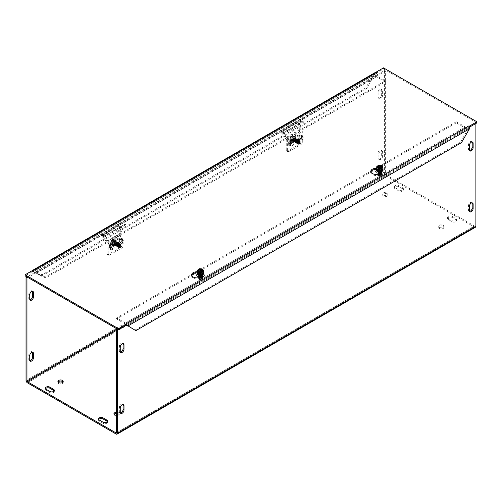 <?xml version="1.0" encoding="UTF-8"?>
<svg xmlns="http://www.w3.org/2000/svg" width="502" height="502" viewBox="0 0 502 502"><rect width="100%" height="100%" fill="white"/><g stroke="black" fill="none" stroke-linecap="round" stroke-linejoin="round"><path stroke-width="0.38" stroke-dasharray="2.51 1.88" d="M378.558 171.985A1.701 0.979 -0 0 0 380.409 172.199A1.701 0.979 -0 0 0 381.464 171.295A1.701 0.979 -0 0 0 380.962 170.598A1.701 0.979 -0 0 0 379.11 170.385A1.701 0.979 -0 0 0 378.062 171.295A1.701 0.979 -0 0 0 378.558 171.985M456.293 121.76L465.159 126.88A1.983 1.142 60 0 1 466.559 129.309L126.83 325.447A1.983 1.142 -120 0 0 125.431 323.018L116.564 317.904L456.293 121.76L456.293 122.839L465.159 127.96A0.659 0.383 60 0 1 465.624 128.769L466.559 129.309L466.559 128.763L475.89 123.467M380.962 171.678A1.701 0.979 -0 0 0 379.11 171.464A1.701 0.979 -0 0 0 378.062 172.368A1.701 0.979 -0 0 0 379.763 173.353A1.701 0.979 -0 0 0 381.464 172.368A1.701 0.979 -0 0 0 380.962 171.678M456.293 122.839L116.564 318.977L125.431 324.097A0.659 0.383 60 0 1 125.895 324.907L126.83 325.453L126.83 324.907L125.895 324.367L125.895 324.913L126.83 325.447M294.561 141.313A1.701 0.979 -60 0 1 295.301 139.606A1.701 0.979 -60 0 1 296.613 139.148A1.701 0.979 -60 0 1 296.613 141.112A1.701 0.979 -60 0 1 294.912 142.091A1.701 0.979 -60 0 1 294.561 141.313M293.626 140.78A1.701 0.979 120 0 0 293.977 141.558A1.701 0.979 120 0 0 295.678 140.573A1.701 0.979 120 0 0 295.678 138.608A1.701 0.979 120 0 0 294.367 139.067A1.701 0.979 120 0 0 293.626 140.78M291.348 141.288L291.348 145.047L289.723 145.988L289.723 142.229L291.348 141.288L290.413 140.748L288.788 141.689L289.723 142.229M288.788 141.689L288.788 145.448L290.413 144.513L290.413 140.748M290.413 144.513L291.348 145.047M288.788 145.448L289.723 145.988M301.802 135.258L301.802 139.016L300.177 139.951L300.177 136.193L301.802 135.258L300.867 134.718L299.242 135.653L300.177 136.193M299.242 135.653L299.242 139.418L300.867 138.477L300.867 134.718M300.867 138.477L301.802 139.016M299.242 139.418L300.177 139.951M122.896 343.537A2.642 1.525 120 0 0 122.513 343.117A2.642 1.525 120 0 0 120.48 343.826A2.642 1.525 120 0 0 119.325 346.48L119.325 350.791A2.642 1.525 120 0 0 119.871 352.002A2.642 1.525 120 0 0 120.424 352.122M472.031 141.966A2.642 1.525 120 0 0 471.648 141.545A2.642 1.525 120 0 0 469.615 142.254A2.642 1.525 120 0 0 468.46 144.909L468.46 149.219A2.642 1.525 120 0 0 469.012 150.431A2.642 1.525 120 0 0 469.565 150.55M32.366 291.267A2.642 1.525 120 0 0 31.984 290.853A2.642 1.525 120 0 0 29.951 291.555A2.642 1.525 120 0 0 28.796 294.216L28.796 298.527A2.642 1.525 120 0 0 29.342 299.732A2.642 1.525 120 0 0 29.894 299.857M382.599 91.025L382.599 95.336A2.642 1.525 -60 0 1 381.445 97.997A2.642 1.525 -60 0 1 379.412 98.699A2.642 1.525 -60 0 1 378.866 97.495L378.866 93.184A2.642 1.525 -60 0 1 380.014 90.523A2.642 1.525 -60 0 1 382.053 89.82A2.642 1.525 -60 0 1 382.599 91.025L381.664 90.485A2.642 1.525 120 0 0 381.118 89.281A2.642 1.525 120 0 0 379.085 89.983A2.642 1.525 120 0 0 377.931 92.644L377.931 96.955A2.642 1.525 120 0 0 378.477 98.16A2.642 1.525 120 0 0 380.51 97.457A2.642 1.525 120 0 0 381.664 94.796L381.664 90.485M122.896 404.424A2.642 1.525 120 0 0 122.513 404.01A2.642 1.525 120 0 0 120.48 404.719A2.642 1.525 120 0 0 119.325 407.373L119.325 411.684A2.642 1.525 120 0 0 119.871 412.895A2.642 1.525 120 0 0 120.424 413.014M472.031 202.852A2.642 1.525 120 0 0 471.648 202.438A2.642 1.525 120 0 0 469.615 203.147A2.642 1.525 120 0 0 468.46 205.801L468.46 210.112A2.642 1.525 120 0 0 469.012 211.323A2.642 1.525 120 0 0 469.565 211.442M32.366 352.159A2.642 1.525 120 0 0 31.984 351.739A2.642 1.525 120 0 0 29.951 352.448A2.642 1.525 120 0 0 28.796 355.102L28.796 359.413A2.642 1.525 120 0 0 29.342 360.624A2.642 1.525 120 0 0 29.894 360.743M381.664 151.378A2.642 1.525 120 0 0 381.118 150.167A2.642 1.525 120 0 0 379.085 150.876A2.642 1.525 120 0 0 377.931 153.53L377.931 157.841A2.642 1.525 120 0 0 378.477 159.052A2.642 1.525 120 0 0 380.51 158.343A2.642 1.525 120 0 0 381.664 155.689L381.664 151.378L382.599 151.918L382.599 156.229A2.642 1.525 -60 0 1 381.445 158.883A2.642 1.525 -60 0 1 379.412 159.592A2.642 1.525 -60 0 1 378.866 158.381L378.866 154.07A2.642 1.525 -60 0 1 380.014 151.416A2.642 1.525 -60 0 1 382.053 150.707A2.642 1.525 -60 0 1 382.599 151.918M45.5 388.761A2.642 1.525 0 0 0 45.324 389.301A2.642 1.525 0 0 0 46.102 390.38L49.83 392.533A2.642 1.525 0 0 0 52.71 392.865A2.642 1.525 0 0 0 54.341 391.453A2.642 1.525 0 0 0 54.166 390.92M398.895 186.694A2.642 1.525 0 0 0 396.015 186.361A2.642 1.525 0 0 0 394.39 187.773A2.642 1.525 0 0 0 395.162 188.852L398.895 191.005A2.642 1.525 0 0 0 401.769 191.337A2.642 1.525 0 0 0 403.401 189.925A2.642 1.525 0 0 0 402.629 188.852L398.895 186.694L398.895 185.614L402.629 187.773A2.642 1.525 180 0 1 403.401 188.852A2.642 1.525 180 0 1 401.769 190.258A2.642 1.525 180 0 1 398.895 189.925L395.162 187.773A2.642 1.525 180 0 1 394.39 186.694A2.642 1.525 180 0 1 396.015 185.288A2.642 1.525 180 0 1 398.895 185.614M98.693 419.477A2.642 1.525 0 0 0 98.524 420.017A2.642 1.525 0 0 0 99.296 421.09L103.029 423.249A2.642 1.525 0 0 0 105.909 423.575A2.642 1.525 0 0 0 107.541 422.169A2.642 1.525 0 0 0 107.365 421.63M452.095 216.331L455.829 218.489A2.642 1.525 180 0 1 456.6 219.562A2.642 1.525 180 0 1 454.969 220.974A2.642 1.525 180 0 1 452.095 220.642L448.361 218.489A2.642 1.525 180 0 1 447.583 217.41A2.642 1.525 180 0 1 449.215 215.998A2.642 1.525 180 0 1 452.095 216.331L452.095 217.41A2.642 1.525 0 0 0 449.215 217.077A2.642 1.525 0 0 0 447.583 218.489A2.642 1.525 0 0 0 448.361 219.562L452.095 221.721A2.642 1.525 0 0 0 454.969 222.047A2.642 1.525 0 0 0 456.6 220.642A2.642 1.525 0 0 0 455.829 219.562L452.095 217.41M115.366 244.775A1.701 0.979 -60 0 1 116.106 243.062A1.701 0.979 -60 0 1 117.418 242.61A1.701 0.979 -60 0 1 117.418 244.568A1.701 0.979 -60 0 1 115.717 245.553A1.701 0.979 -60 0 1 115.366 244.775M114.431 244.236A1.701 0.979 120 0 0 114.782 245.014A1.701 0.979 120 0 0 116.483 244.035A1.701 0.979 120 0 0 116.483 242.071A1.701 0.979 120 0 0 115.171 242.522A1.701 0.979 120 0 0 114.431 244.236M112.153 244.75L112.153 248.509L110.522 249.45L110.522 245.685L112.153 244.75L111.218 244.21L109.593 245.152L110.522 245.685M109.593 245.152L109.593 248.91L111.218 247.969L111.218 244.21M111.218 247.969L112.153 248.509M109.593 248.91L110.522 249.45M122.607 238.714L122.607 242.472L120.976 243.414L120.976 239.655L122.607 238.714L121.672 238.174L120.047 239.115L120.976 239.655M120.047 239.115L120.047 242.874L121.672 241.933L121.672 238.174M121.672 241.933L122.607 242.472M120.047 242.874L120.976 243.414M199.363 275.447A1.701 0.979 -0 0 0 201.214 275.661A1.701 0.979 -0 0 0 202.262 274.751A1.701 0.979 -0 0 0 201.766 274.054A1.701 0.979 -0 0 0 199.915 273.847A1.701 0.979 -0 0 0 198.861 274.751A1.701 0.979 -0 0 0 199.363 275.447M201.766 275.134A1.701 0.979 -0 0 0 199.915 274.92A1.701 0.979 -0 0 0 198.861 275.83A1.701 0.979 -0 0 0 200.562 276.809A1.701 0.979 -0 0 0 202.262 275.83A1.701 0.979 -0 0 0 201.766 275.134M387.224 192.893A2.642 1.525 180 0 1 388.002 193.967A2.642 1.525 180 0 1 385.36 195.491A2.642 1.525 180 0 1 382.719 193.967A2.642 1.525 180 0 1 384.35 192.561A2.642 1.525 180 0 1 387.224 192.893M387.224 193.967A2.642 1.525 0 0 0 384.35 193.64A2.642 1.525 0 0 0 382.719 195.046A2.642 1.525 0 0 0 385.36 196.571A2.642 1.525 0 0 0 388.002 195.046A2.642 1.525 0 0 0 387.224 193.967M443.228 225.222A2.642 1.525 180 0 1 444 226.302A2.642 1.525 180 0 1 441.358 227.826A2.642 1.525 180 0 1 438.717 226.302A2.642 1.525 180 0 1 440.348 224.89A2.642 1.525 180 0 1 443.228 225.222M443.228 226.302A2.642 1.525 0 0 0 440.348 225.969A2.642 1.525 0 0 0 438.717 227.375A2.642 1.525 0 0 0 441.358 228.899A2.642 1.525 0 0 0 444 227.375A2.642 1.525 0 0 0 443.228 226.302M58.094 382.028A2.642 1.525 0 0 0 57.925 382.562A2.642 1.525 0 0 0 60.566 384.086A2.642 1.525 0 0 0 63.208 382.562A2.642 1.525 0 0 0 63.032 382.028M116.564 412.293A2.642 1.525 180 0 1 118.434 412.738A2.642 1.525 180 0 1 119.206 413.817A2.642 1.525 180 0 1 116.564 415.342M114.098 414.357A2.642 1.525 0 0 0 113.923 414.897A2.642 1.525 0 0 0 116.564 416.422A2.642 1.525 0 0 0 119.206 414.897A2.642 1.525 0 0 0 118.434 413.817A2.642 1.525 0 0 0 116.564 413.372M116.564 318.977L116.564 317.904M375.094 76.499A1.983 1.142 60 0 1 375.502 75.595A1.983 1.142 60 0 1 376.494 75.689L385.36 80.809L45.632 276.947L36.765 271.833A1.983 1.142 -120 0 0 35.774 271.733A1.983 1.142 -120 0 0 35.366 272.636L375.094 76.505L375.094 75.959L376.029 76.499L376.029 77.038L375.094 76.499L376.029 77.038L36.301 273.176L35.366 272.642L35.366 272.103L26.964 276.947M36.765 272.906L376.494 76.768L385.36 81.889L45.632 278.026L36.765 272.906A0.659 0.383 -120 0 0 36.301 273.176L36.295 272.642L35.366 272.103M45.632 278.026L45.632 276.947M376.494 76.768A0.659 0.383 -120 0 0 376.029 77.038M385.36 81.889L385.36 80.809M36.301 273.182L35.366 272.642M475.482 227.205A1.983 1.142 60 0 1 474.49 227.105L385.825 175.92A1.983 1.142 60 0 1 384.425 173.491L384.425 70.569L375.094 75.959M36.295 272.642L27.899 277.487M376.029 76.499L385.36 71.108L385.36 174.031A0.659 0.383 -120 0 0 385.825 174.84L474.49 226.032A0.659 0.383 60 0 0 474.823 226.063L116.426 432.981M125.895 324.913L465.63 128.769L465.63 128.223L466.559 128.763M465.63 128.769L466.559 129.309M118.434 329.758L126.83 324.907M465.63 128.223L474.961 122.839L474.961 225.762A0.659 0.383 60 0 1 474.823 226.063M117.499 329.218L125.895 324.367M385.36 71.108L384.425 70.569M474.961 122.839L475.89 123.379M370.896 171.91A5.277 3.05 -0 0 0 370.809 172.45A5.277 3.05 -0 0 0 375.402 175.474A5.277 3.05 -0 0 0 381.194 173.24L382.373 170.693A2.642 1.525 -0 0 0 382.461 170.297A2.642 1.525 -0 0 0 379.142 168.823L376.462 169.237M376.72 168.12L379.142 167.743A2.642 1.525 180 0 1 382.461 169.218A2.642 1.525 180 0 1 382.373 169.613L381.903 170.63M305.097 117.863L305.097 121.308L282.695 134.241L282.695 130.796L305.097 117.863L304.162 117.324L281.76 130.256L282.695 130.796M281.76 130.256L281.76 133.701L304.162 120.769L304.162 117.324M304.162 120.769L305.097 121.308M281.76 133.701L282.695 134.241M32.341 270.616L32.799 271.77L33.477 271.576L32.323 270.565M32.561 270.484L32.561 271.563L33.032 271.833A0.659 0.383 60 0 0 32.799 271.77L33.477 271.576L41.484 276.194L32.542 271.036L373.714 74.064L374.649 74.603L376.494 73.537L376.494 72.457L376.494 73.537L376.029 73.267L376.029 72.432M33.069 271.337L32.423 270.823M374.818 72.765L365.707 87.932L366.642 88.471L374.649 74.603L33.477 271.576M469.677 126.479L468.523 128.261L469.458 128.794M127.295 325.742L126.887 325.503L468.523 128.261L460.516 142.129L461.445 142.668M125.971 325.434L125.971 325.114M135.822 330.661L126.887 325.503M469.201 127.138A0.659 0.383 -120 0 0 468.968 126.924L468.968 125.845L468.962 126.924L125.5 325.221L125.971 325.491M460.516 142.129L134.894 330.128M125.745 325.428A0.659 0.383 -120 0 0 125.506 325.221L125.506 324.141L125.5 325.221M32.944 270.703A1.983 1.142 -120 0 0 32.429 270.559M41.484 276.194L366.642 88.471M125.895 221.319L125.895 224.77L103.5 237.697L103.5 234.252L125.895 221.319L124.967 220.78L102.565 233.712L103.5 234.252M102.565 233.712L102.565 237.164L124.967 224.231L124.967 220.78M124.967 224.231L125.895 224.77M102.565 237.164L103.5 237.697M191.695 275.372A5.277 3.05 -0 0 0 191.613 275.912A5.277 3.05 -0 0 0 196.207 278.93A5.277 3.05 -0 0 0 201.992 276.696L203.178 274.148A2.642 1.525 -0 0 0 203.266 273.753A2.642 1.525 -0 0 0 199.947 272.279L197.267 272.693M197.524 271.576L199.947 271.205A2.642 1.525 180 0 1 203.266 272.674A2.642 1.525 180 0 1 203.178 273.069L202.708 274.086M40.555 275.661L365.707 87.932M33.038 271.833L33.038 270.754L33.038 271.833L376.5 73.537L376.5 72.457M476.9 122.883L383.497 68.956L376.029 73.267M469.439 126.209L469.439 127.194L469.734 127.019M469.439 127.194L468.968 126.918M32.561 271.563L25.1 275.874M125.971 324.499A1.983 1.142 -120 0 0 125.6 324.198M383.497 68.956L383.497 67.877M113.621 239.761L112.724 239.247L111.908 244.348L113.176 244.738L112.329 243.89L113.088 239.121L113.985 239.636L113.621 239.761L112.806 244.863M113.985 239.636L113.176 244.738M112.724 239.247L110.886 241.016L110.459 243.702L111.908 244.348M112.605 242.008L112.172 244.694L113.791 245.409L115.83 243.439A3.05 1.757 -60 0 1 113.791 245.409A3.05 1.757 -60 0 1 112.172 244.694A3.05 1.757 -60 0 1 112.203 243.006A3.05 1.757 -60 0 1 112.605 242.008A3.05 1.757 -60 0 1 113.452 240.841A3.05 1.757 -60 0 1 114.644 240.038L112.605 242.008L110.886 241.016M114.644 240.038A3.05 1.757 -60 0 1 116.263 240.753L113.822 239.567M112.279 244.223L114.117 242.447L114.544 239.761L113.088 239.121M115.83 243.439L116.263 240.753A3.05 1.757 -60 0 1 115.83 243.439L114.117 242.447M113.791 245.409L112.969 244.938M112.329 243.89A2.535 1.462 120 0 0 114.255 241.129A2.535 1.462 120 0 0 113.038 239.448M112.674 239.573A2.535 1.462 120 0 0 110.741 242.334A2.535 1.462 120 0 0 111.965 244.016M112.523 243.696A2.215 1.28 120 0 0 114.186 241.293A2.215 1.28 120 0 0 113.138 239.818M112.774 239.943A2.215 1.28 120 0 0 111.111 242.347A2.215 1.28 120 0 0 112.159 243.821M112.141 244.938A3.301 1.908 120 0 0 112.705 245.66A3.301 1.908 120 0 0 115.096 244.932A3.301 1.908 120 0 0 116.006 239.95A3.301 1.908 120 0 0 113.615 240.678A3.301 1.908 120 0 0 113.527 240.765A3.301 1.908 120 0 0 112.172 243.106A3.301 1.908 120 0 0 112.141 244.938M116.263 240.753L114.544 239.761M112.172 244.694L110.459 243.702M115.259 245.02A3.301 1.908 -60 0 1 112.868 245.754A3.301 1.908 -60 0 1 112.868 241.945A3.301 1.908 -60 0 1 116.169 240.038A3.301 1.908 -60 0 1 115.259 245.02M114.908 244.016A1.732 0.998 -60 0 1 113.421 244.167A1.732 0.998 -60 0 1 113.653 242.397A1.732 0.998 -60 0 1 115.071 241.318A1.732 0.998 -60 0 1 115.736 242.297A1.732 0.998 -60 0 1 114.908 244.016M119.118 243.828L119.225 243.846A1.556 0.897 120 0 0 119.219 243.84L119.118 243.828A1.512 0.872 -60 0 1 119.187 243.916A1.512 0.872 -60 0 1 119.319 244.411L121.114 245.114L120.147 246.382L119.947 245.798L120.907 244.53L119.118 243.828L118.146 244.763L118.353 245.346L119.319 244.411M118.353 245.346L120.147 246.382M120.706 245.164L120.499 244.581L120.706 245.164M120.242 244.894L120.034 244.311L120.242 244.894M119.777 244.631L119.576 244.047L119.777 244.631M119.947 245.798L118.146 244.763M119.62 243.69A1.908 1.104 120 0 0 119.432 243.526A1.908 1.104 120 0 0 117.518 244.631A1.908 1.104 120 0 0 117.518 246.84A1.908 1.104 120 0 0 119.043 246.269A1.908 1.104 120 0 0 119.821 244.273M119.878 244.311A1.908 1.104 -60 0 1 119.106 246.3A1.908 1.104 -60 0 1 117.581 246.871A1.908 1.104 -60 0 1 117.581 244.669A1.908 1.104 -60 0 1 119.489 243.564A1.908 1.104 -60 0 1 119.677 243.727M120.078 243.959A1.908 1.104 120 0 0 119.896 243.796A1.908 1.104 120 0 0 117.983 244.901A1.908 1.104 120 0 0 117.983 247.103A1.908 1.104 120 0 0 119.507 246.538A1.908 1.104 120 0 0 120.285 244.543M120.907 244.53A1.82 1.048 120 0 0 118.698 245.905A1.82 1.048 120 0 0 119.827 247.448A1.82 1.048 120 0 0 121.114 245.221A1.82 1.048 120 0 0 121.114 245.114M120.806 244.844A1.908 1.104 -60 0 1 120.028 246.84A1.908 1.104 -60 0 1 118.503 247.404A1.908 1.104 -60 0 1 118.503 245.202A1.908 1.104 -60 0 1 120.417 244.097A1.908 1.104 -60 0 1 120.599 244.261M120.543 244.223A1.908 1.104 120 0 0 120.355 244.066A1.908 1.104 120 0 0 118.447 245.164A1.908 1.104 120 0 0 118.447 247.373A1.908 1.104 120 0 0 119.972 246.802A1.908 1.104 120 0 0 120.75 244.807M120.342 244.574A1.908 1.104 -60 0 1 119.564 246.57A1.908 1.104 -60 0 1 118.039 247.141A1.908 1.104 -60 0 1 118.039 244.932A1.908 1.104 -60 0 1 119.953 243.828A1.908 1.104 -60 0 1 120.141 243.991M118.503 246.181A1.908 1.104 -60 0 1 117.117 246.601A1.908 1.104 -60 0 1 117.117 244.399A1.908 1.104 -60 0 1 119.024 243.294A1.908 1.104 -60 0 1 118.503 246.181M118.441 246.149A1.908 1.104 120 0 0 118.968 243.263A1.908 1.104 120 0 0 117.06 244.367A1.908 1.104 120 0 0 117.06 246.57A1.908 1.104 120 0 0 118.441 246.149M118.039 245.911A1.908 1.104 -60 0 1 116.652 246.338A1.908 1.104 -60 0 1 116.652 244.129A1.908 1.104 -60 0 1 118.56 243.031A1.908 1.104 -60 0 1 118.039 245.911M117.983 245.88A1.908 1.104 120 0 0 118.503 242.993A1.908 1.104 120 0 0 116.596 244.097A1.908 1.104 120 0 0 116.596 246.3A1.908 1.104 120 0 0 117.983 245.88M117.575 245.647A1.908 1.104 -60 0 1 116.188 246.068A1.908 1.104 -60 0 1 116.188 243.865A1.908 1.104 -60 0 1 118.102 242.761A1.908 1.104 -60 0 1 117.575 245.647M117.518 245.61A1.908 1.104 120 0 0 118.039 242.73A1.908 1.104 120 0 0 116.131 243.828A1.908 1.104 120 0 0 116.131 246.036A1.908 1.104 120 0 0 117.518 245.61M117.11 245.378A1.908 1.104 -60 0 1 115.724 245.804A1.908 1.104 -60 0 1 115.724 243.595A1.908 1.104 -60 0 1 117.637 242.491A1.908 1.104 -60 0 1 117.11 245.378M117.054 245.346A1.908 1.104 120 0 0 117.581 242.46A1.908 1.104 120 0 0 115.667 243.564A1.908 1.104 120 0 0 115.667 245.767A1.908 1.104 120 0 0 117.054 245.346M116.646 245.108A1.908 1.104 -60 0 1 115.265 245.534A1.908 1.104 -60 0 1 115.265 243.326A1.908 1.104 -60 0 1 117.173 242.228A1.908 1.104 -60 0 1 116.646 245.108M116.59 245.076A1.908 1.104 120 0 0 117.117 242.19A1.908 1.104 120 0 0 115.203 243.294A1.908 1.104 120 0 0 115.203 245.503A1.908 1.104 120 0 0 116.59 245.076M116.188 244.844A1.908 1.104 -60 0 1 114.801 245.265A1.908 1.104 -60 0 1 114.801 243.062A1.908 1.104 -60 0 1 116.709 241.958A1.908 1.104 -60 0 1 116.188 244.844M116.125 244.807A1.908 1.104 120 0 0 116.652 241.926A1.908 1.104 120 0 0 114.745 243.031A1.908 1.104 120 0 0 114.745 245.233A1.908 1.104 120 0 0 116.125 244.807M115.724 244.574A1.908 1.104 -60 0 1 114.337 245.001A1.908 1.104 -60 0 1 114.337 242.792A1.908 1.104 -60 0 1 116.244 241.694A1.908 1.104 -60 0 1 115.724 244.574M115.667 244.543A1.908 1.104 120 0 0 116.188 241.657A1.908 1.104 120 0 0 114.28 242.761A1.908 1.104 120 0 0 114.28 244.963A1.908 1.104 120 0 0 115.667 244.543M115.259 244.311A1.908 1.104 -60 0 1 113.872 244.731A1.908 1.104 -60 0 1 113.872 242.529A1.908 1.104 -60 0 1 115.786 241.424A1.908 1.104 -60 0 1 115.259 244.311M115.228 244.292A1.908 1.104 -60 0 1 113.847 244.712A1.908 1.104 -60 0 1 113.596 244.461A1.908 1.104 -60 0 1 113.847 242.51A1.908 1.104 -60 0 1 115.41 241.318A1.908 1.104 -60 0 1 115.755 241.406A1.908 1.104 -60 0 1 115.228 244.292M121.114 245.453A1.506 0.872 -60 0 1 121.114 245.478A1.506 0.872 -60 0 1 120.047 247.323A1.506 0.872 -60 0 1 119.099 246.08A1.506 0.872 -60 0 1 120.913 244.869M111.783 243.821L110.666 243.181L120.047 238.086A1.481 0.853 0 0 0 119.614 238.695A1.481 0.853 0 0 0 120.047 239.297L122.168 238.155A1.318 0.759 0 0 0 121.779 238.695A1.318 0.759 0 0 0 122.168 239.228L122.168 242.466A1.318 0.759 180 0 1 121.779 241.926A1.318 0.759 180 0 1 122.168 241.387L120.047 242.529A1.481 0.853 180 0 1 119.614 241.926A1.481 0.853 180 0 1 120.047 241.324L108.984 247.706A1.481 0.853 180 0 1 111.08 247.706L109.097 248.929A1.318 0.759 180 0 1 110.967 248.929L110.967 245.698A1.318 0.759 0 0 0 109.097 245.698L111.08 244.474A1.481 0.853 0 0 0 108.984 244.474L110.666 243.501L111.783 244.148L119.482 239.379L121.748 240.276L122.864 239.636A1.983 1.142 60 0 1 124.157 241.38A1.983 1.142 60 0 1 123.856 242.968A1.983 1.142 60 0 1 122.927 242.905L121.81 243.545A1.983 1.142 -120 0 0 122.739 243.608A1.983 1.142 -120 0 0 123.04 242.02A1.983 1.142 -120 0 0 121.748 240.276M111.783 244.148L111.149 244.512L112.781 245.453A1.983 1.142 60 0 1 114.073 247.204A1.983 1.142 60 0 1 113.772 248.791A1.983 1.142 60 0 1 112.843 248.728L111.726 249.368A1.983 1.142 -120 0 0 112.655 249.431A1.983 1.142 -120 0 0 112.956 247.844A1.983 1.142 -120 0 0 111.664 246.099L112.781 245.453M121.81 243.545L120.116 242.566L111.783 247.379L111.149 247.75L112.843 248.728M110.967 248.929L111.726 249.368M110.967 245.698L111.664 246.099M122.168 239.228L122.864 239.636M122.168 242.466L122.927 242.905M123.097 245.654A1.983 1.142 -60 0 1 121.697 248.082L120.58 247.436A1.983 1.142 120 0 0 121.98 245.014L123.097 245.654L123.097 235.08A2.899 1.675 -120 0 0 121.917 232.257A3.96 2.284 60 0 1 121.12 226.578A3.96 2.284 60 0 1 122.883 226.659L122.802 225.329A5.535 3.194 -120 0 0 120.329 225.21A5.535 3.194 -120 0 0 121.446 233.148A1.318 0.759 60 0 1 121.98 234.44L121.98 245.014M107.051 253.635L107.051 243.062A1.318 0.759 -120 0 0 106.512 241.769A5.535 3.194 60 0 1 105.395 233.832A5.535 3.194 60 0 1 107.867 233.951L107.949 235.281A3.96 2.284 -120 0 0 106.186 235.2A3.96 2.284 -120 0 0 106.982 240.878A2.899 1.675 60 0 1 108.162 243.702L108.162 254.276L107.051 253.635A1.983 1.142 120 0 0 107.459 254.539A1.983 1.142 120 0 0 108.451 254.445L120.58 247.436M108.451 254.445L109.568 255.085A1.983 1.142 -60 0 1 108.576 255.185A1.983 1.142 -60 0 1 108.162 254.276M109.568 255.085L121.697 248.082M118.365 238.732L119.482 239.379M118.365 239.059L119.482 239.705M118.365 242.29L119.482 242.937M118.365 242.617L119.482 243.257M110.666 247.059L111.783 247.706M110.666 246.739L111.783 247.379M110.666 243.181L110.666 243.501M107.949 235.281L122.883 226.659M107.867 233.951L122.802 225.329M292.817 136.306L291.919 135.785L291.11 140.893L292.164 141.476L291.474 140.767L292.283 135.659L293.181 136.18L292.817 136.306L292.001 141.407M293.181 136.18L292.371 141.282M291.919 135.785L290.081 137.561L289.654 140.246L291.11 140.893M291.8 138.552L291.373 141.238L292.986 141.953L295.032 139.983A3.05 1.757 -60 0 1 292.986 141.953A3.05 1.757 -60 0 1 291.373 141.238A3.05 1.757 -60 0 1 291.398 139.55A3.05 1.757 -60 0 1 291.8 138.552A3.05 1.757 -60 0 1 292.647 137.379A3.05 1.757 -60 0 1 293.839 136.582L291.8 138.552L290.081 137.561M293.839 136.582A3.05 1.757 -60 0 1 295.458 137.297L293.024 136.105M291.474 140.767L293.312 138.991L293.739 136.306L292.283 135.659M295.032 139.983L295.458 137.297A3.05 1.757 -60 0 1 295.032 139.983L293.312 138.991M292.986 141.953L292.164 141.476M291.524 140.434A2.535 1.462 120 0 0 293.45 137.673A2.535 1.462 120 0 0 292.233 135.992M291.869 136.117A2.535 1.462 120 0 0 289.943 138.878A2.535 1.462 120 0 0 291.16 140.56M291.718 140.24A2.215 1.28 120 0 0 293.381 137.83A2.215 1.28 120 0 0 292.34 136.356M291.969 136.481A2.215 1.28 120 0 0 290.307 138.891A2.215 1.28 120 0 0 291.355 140.365M291.342 141.482A3.301 1.908 120 0 0 291.9 142.204A3.301 1.908 120 0 0 294.297 141.47A3.301 1.908 120 0 0 295.201 136.488A3.301 1.908 120 0 0 292.81 137.222A3.301 1.908 120 0 0 292.722 137.303A3.301 1.908 120 0 0 291.373 139.65A3.301 1.908 120 0 0 291.342 141.482M295.458 137.297L293.739 136.306M291.373 141.238L289.654 140.246M294.454 141.564A3.301 1.908 -60 0 1 292.064 142.298A3.301 1.908 -60 0 1 292.064 138.489A3.301 1.908 -60 0 1 295.364 136.582A3.301 1.908 -60 0 1 294.454 141.564M294.103 140.554A1.732 0.998 -60 0 1 292.622 140.711A1.732 0.998 -60 0 1 292.848 138.941A1.732 0.998 -60 0 1 294.266 137.855A1.732 0.998 -60 0 1 294.938 138.834A1.732 0.998 -60 0 1 294.103 140.554M298.383 140.453C299.192 141.526 296.224 144.068 296.575 142.788C295.521 142.449 298.615 138.947 298.32 140.378L298.313 140.365A1.512 0.872 -60 0 1 298.383 140.453A1.512 0.872 -60 0 1 298.514 140.949L300.309 141.658L299.349 142.926L299.142 142.342L300.102 141.075L298.313 140.365L297.341 141.3L297.548 141.884L298.514 140.949M297.548 141.884L299.349 142.926M299.901 141.708L299.694 141.125L299.901 141.708M299.437 141.439L299.236 140.855L299.437 141.439M298.972 141.169L298.772 140.585L298.972 141.169M299.142 142.342L297.341 141.3M298.815 140.234A1.908 1.104 120 0 0 298.627 140.071A1.908 1.104 120 0 0 296.72 141.175A1.908 1.104 120 0 0 296.72 143.377A1.908 1.104 120 0 0 298.244 142.813A1.908 1.104 120 0 0 299.016 140.817M299.079 140.849A1.908 1.104 -60 0 1 298.301 142.844A1.908 1.104 -60 0 1 296.776 143.415A1.908 1.104 -60 0 1 296.776 141.206A1.908 1.104 -60 0 1 298.684 140.102A1.908 1.104 -60 0 1 298.872 140.265M299.28 140.497A1.908 1.104 120 0 0 299.092 140.34A1.908 1.104 120 0 0 297.178 141.439A1.908 1.104 120 0 0 297.178 143.647A1.908 1.104 120 0 0 298.703 143.076A1.908 1.104 120 0 0 299.481 141.081M300.102 141.075A1.82 1.048 120 0 0 297.893 142.449A1.82 1.048 120 0 0 299.023 143.992A1.82 1.048 120 0 0 300.309 141.765A1.82 1.048 120 0 0 300.309 141.658M300.001 141.382A1.908 1.104 -60 0 1 299.223 143.377A1.908 1.104 -60 0 1 297.705 143.948A1.908 1.104 -60 0 1 297.705 141.74A1.908 1.104 -60 0 1 299.612 140.642A1.908 1.104 -60 0 1 299.801 140.798M299.738 140.767A1.908 1.104 120 0 0 299.556 140.604A1.908 1.104 120 0 0 297.642 141.708A1.908 1.104 120 0 0 297.642 143.911A1.908 1.104 120 0 0 299.167 143.346A1.908 1.104 120 0 0 299.945 141.351M299.537 141.118A1.908 1.104 -60 0 1 298.765 143.114A1.908 1.104 -60 0 1 297.24 143.679A1.908 1.104 -60 0 1 297.24 141.476A1.908 1.104 -60 0 1 299.148 140.372A1.908 1.104 -60 0 1 299.336 140.535M297.699 142.719A1.908 1.104 -60 0 1 296.312 143.145A1.908 1.104 -60 0 1 296.312 140.943A1.908 1.104 -60 0 1 298.226 139.838A1.908 1.104 -60 0 1 297.699 142.719M297.642 142.687A1.908 1.104 120 0 0 298.163 139.801A1.908 1.104 120 0 0 296.255 140.905A1.908 1.104 120 0 0 296.255 143.114A1.908 1.104 120 0 0 297.642 142.687M297.234 142.455A1.908 1.104 -60 0 1 295.847 142.875A1.908 1.104 -60 0 1 295.847 140.673A1.908 1.104 -60 0 1 297.761 139.569A1.908 1.104 -60 0 1 297.234 142.455M297.178 142.424A1.908 1.104 120 0 0 297.699 139.537A1.908 1.104 120 0 0 295.791 140.642A1.908 1.104 120 0 0 295.791 142.844A1.908 1.104 120 0 0 297.178 142.424M296.77 142.185A1.908 1.104 -60 0 1 295.389 142.612A1.908 1.104 -60 0 1 295.389 140.403A1.908 1.104 -60 0 1 297.297 139.305A1.908 1.104 -60 0 1 296.77 142.185M296.713 142.154A1.908 1.104 120 0 0 297.24 139.267A1.908 1.104 120 0 0 295.327 140.372A1.908 1.104 120 0 0 295.327 142.574A1.908 1.104 120 0 0 296.713 142.154M296.305 141.922A1.908 1.104 -60 0 1 294.925 142.342A1.908 1.104 -60 0 1 294.925 140.14A1.908 1.104 -60 0 1 296.833 139.035A1.908 1.104 -60 0 1 296.305 141.922M296.249 141.884A1.908 1.104 120 0 0 296.776 139.004A1.908 1.104 120 0 0 294.869 140.102A1.908 1.104 120 0 0 294.869 142.311A1.908 1.104 120 0 0 296.249 141.884M295.847 141.652A1.908 1.104 -60 0 1 294.461 142.079A1.908 1.104 -60 0 1 294.461 139.87A1.908 1.104 -60 0 1 296.368 138.765A1.908 1.104 -60 0 1 295.847 141.652M295.785 141.62A1.908 1.104 120 0 0 296.312 138.734A1.908 1.104 120 0 0 294.404 139.838A1.908 1.104 120 0 0 294.404 142.041A1.908 1.104 120 0 0 295.785 141.62M295.383 141.382A1.908 1.104 -60 0 1 293.996 141.809A1.908 1.104 -60 0 1 293.996 139.6A1.908 1.104 -60 0 1 295.91 138.502A1.908 1.104 -60 0 1 295.383 141.382M295.327 141.351A1.908 1.104 120 0 0 295.847 138.464A1.908 1.104 120 0 0 293.94 139.569A1.908 1.104 120 0 0 293.94 141.777A1.908 1.104 120 0 0 295.327 141.351M294.919 141.118A1.908 1.104 -60 0 1 293.532 141.539A1.908 1.104 -60 0 1 293.532 139.336A1.908 1.104 -60 0 1 295.446 138.232A1.908 1.104 -60 0 1 294.919 141.118M294.862 141.081A1.908 1.104 120 0 0 295.389 138.201A1.908 1.104 120 0 0 293.475 139.305A1.908 1.104 120 0 0 293.475 141.508A1.908 1.104 120 0 0 294.862 141.081M294.454 140.849A1.908 1.104 -60 0 1 293.074 141.275A1.908 1.104 -60 0 1 293.074 139.067A1.908 1.104 -60 0 1 294.981 137.968A1.908 1.104 -60 0 1 294.454 140.849M294.429 140.836A1.908 1.104 -60 0 1 293.042 141.257A1.908 1.104 -60 0 1 292.791 141.006A1.908 1.104 -60 0 1 293.042 139.054A1.908 1.104 -60 0 1 294.605 137.862A1.908 1.104 -60 0 1 294.95 137.95A1.908 1.104 -60 0 1 294.429 140.836M300.309 141.765L300.309 142.016A1.506 0.872 -60 0 1 300.309 142.016A1.506 0.872 -60 0 1 299.242 143.867A1.506 0.872 -60 0 1 298.295 142.624A1.506 0.872 -60 0 1 300.108 141.413M290.978 140.365L289.861 139.719L299.242 134.63A1.481 0.853 0 0 0 298.809 135.233A1.481 0.853 0 0 0 299.242 135.835L301.363 134.693A1.318 0.759 0 0 0 300.974 135.233A1.318 0.759 0 0 0 301.363 135.772L301.363 139.004A1.318 0.759 180 0 1 300.974 138.464A1.318 0.759 180 0 1 301.363 137.931L299.242 139.073A1.481 0.853 180 0 1 298.809 138.464A1.481 0.853 180 0 1 299.242 137.862L288.186 144.25A1.481 0.853 180 0 1 290.275 144.25L288.292 145.473A1.318 0.759 180 0 1 290.162 145.473L290.162 142.235A1.318 0.759 0 0 0 288.292 142.235L290.275 141.018A1.481 0.853 0 0 0 288.186 141.018L289.861 140.045L290.978 140.692L298.677 135.923L300.943 136.82L302.06 136.174A1.983 1.142 60 0 1 303.352 137.918A1.983 1.142 60 0 1 303.051 139.506A1.983 1.142 60 0 1 302.122 139.443L301.012 140.089A1.983 1.142 -120 0 0 301.934 140.152A1.983 1.142 -120 0 0 302.235 138.565A1.983 1.142 -120 0 0 300.943 136.82M290.978 140.692L290.344 141.056L291.976 141.997A1.983 1.142 60 0 1 293.268 143.741A1.983 1.142 60 0 1 292.967 145.329A1.983 1.142 60 0 1 292.038 145.266L290.928 145.913A1.983 1.142 -120 0 0 291.85 145.975A1.983 1.142 -120 0 0 292.151 144.388A1.983 1.142 -120 0 0 290.859 142.643L291.976 141.997M301.012 140.089L299.311 139.11L298.677 139.474L290.344 144.287L292.038 145.266M290.162 145.473L290.928 145.913M290.162 142.235L290.859 142.643M301.363 135.772L302.06 136.174M301.363 139.004L302.122 139.443M302.298 142.198A1.983 1.142 -60 0 1 300.893 144.62L299.782 143.98A1.983 1.142 120 0 0 301.181 141.551L302.298 142.198L302.298 131.624A2.899 1.675 -120 0 0 301.112 128.794A3.96 2.284 60 0 1 300.315 123.122A3.96 2.284 60 0 1 302.078 123.203L301.997 121.867A5.535 3.194 -120 0 0 299.525 121.754A5.535 3.194 -120 0 0 300.642 129.692A1.318 0.759 60 0 1 301.181 130.978L301.181 141.551M286.247 150.173L286.247 139.6A1.318 0.759 -120 0 0 285.707 138.314A5.535 3.194 60 0 1 284.59 130.376A5.535 3.194 60 0 1 287.062 130.489L287.15 131.825A3.96 2.284 -120 0 0 285.381 131.744A3.96 2.284 -120 0 0 286.178 137.416A2.899 1.675 60 0 1 287.364 140.246L287.364 150.82L286.247 150.173A1.983 1.142 120 0 0 286.655 151.083A1.983 1.142 120 0 0 287.646 150.983L299.782 143.98M287.646 150.983L288.763 151.629A1.983 1.142 -60 0 1 287.772 151.723A1.983 1.142 -60 0 1 287.364 150.82M288.763 151.629L300.893 144.62M297.56 135.276L298.677 135.923M297.56 135.603L298.677 136.243M297.56 138.834L298.677 139.474M297.56 139.154L298.677 139.801M289.861 143.603L290.978 144.243M289.861 143.277L290.978 143.923M289.861 139.719L289.861 140.045M287.15 131.825L302.078 123.203M287.062 130.489L301.997 121.867M201.999 269.555L202.431 270.057L202.431 269.022M202.431 270.057L199.131 272.806M201.999 269.888L199.131 272.272M202.3 270.848A3.05 1.757 -0 0 0 201.817 270.691A3.05 1.757 -0 0 0 199.313 270.691A3.05 1.757 -0 0 0 199.263 270.703L202.3 270.848L203.599 272.442A3.05 1.757 -0 0 0 202.3 270.848L202.3 269.9M197.524 271.707A3.301 1.908 180 0 1 199.206 270.716A3.301 1.908 180 0 1 201.917 270.716A3.301 1.908 180 0 1 203.548 271.638A3.301 1.908 180 0 1 203.599 271.707M199.263 270.703A3.05 1.757 -0 0 0 197.524 272.147L199.263 270.703L199.263 268.721M203.862 272.548A3.301 1.908 -0 0 0 200.562 270.735A3.301 1.908 -0 0 0 197.267 272.548M198.999 273.063A1.732 0.998 -0 0 0 201.202 273.571A1.732 0.998 -0 0 0 202.212 272.329A1.732 0.998 -0 0 0 200.562 271.638A1.732 0.998 -0 0 0 198.917 272.329A1.732 0.998 -0 0 0 198.999 273.063M200.354 276.081L200.336 276.156A1.556 0.897 180 0 1 200.348 276.156L200.354 276.081A1.512 0.872 -0 0 0 199.539 276.307L199.539 278.384L200.154 279.137L200.976 278.917L200.179 277.267L200.179 276.131L200.976 276.834L200.154 277.06L199.52 276.376C198.265 277.355 199.018 277.719 201.779 277.468C202.582 276.878 202.105 276.439 200.354 276.156L199.52 276.376M200.154 277.06L200.154 279.137M199.52 277.851L199.52 277.982C198.321 278.729 198.88 279.181 201.202 279.332C202.676 278.597 202.388 278.07 200.342 277.757L199.52 277.851M199.52 277.311L199.52 277.449C198.321 278.196 198.88 278.648 201.202 278.798C202.676 278.058 202.388 277.537 200.342 277.223L199.52 277.311M199.52 276.778L199.52 276.916C198.321 277.662 198.88 278.114 201.202 278.265C202.676 277.524 202.388 277.004 200.342 276.69L199.52 276.778M200.976 278.917L200.976 276.834M200.179 276.131A1.908 1.104 180 0 1 202.475 277.211A1.908 1.104 180 0 1 200.562 278.315A1.908 1.104 180 0 1 198.654 277.211A1.908 1.104 180 0 1 199.363 276.351M199.363 276.42A1.908 1.104 -0 0 0 198.654 277.28A1.908 1.104 -0 0 0 200.562 278.378A1.908 1.104 -0 0 0 202.475 277.28A1.908 1.104 -0 0 0 200.179 276.2M200.179 276.665A1.908 1.104 180 0 1 202.475 277.744A1.908 1.104 180 0 1 200.562 278.848A1.908 1.104 180 0 1 198.654 277.744A1.908 1.104 180 0 1 199.363 276.891M200.223 277.738A1.82 1.048 180 0 1 202.174 278.284A1.82 1.048 180 0 1 201.848 279.514A1.82 1.048 180 0 1 199.275 279.514A1.82 1.048 180 0 1 199.401 277.964M199.363 277.487A1.908 1.104 -0 0 0 198.654 278.346A1.908 1.104 -0 0 0 200.562 279.451A1.908 1.104 -0 0 0 202.475 278.346A1.908 1.104 -0 0 0 200.179 277.267M200.179 277.198A1.908 1.104 180 0 1 202.475 278.277A1.908 1.104 180 0 1 200.562 279.382A1.908 1.104 180 0 1 198.654 278.277A1.908 1.104 180 0 1 199.363 277.424M199.363 276.953A1.908 1.104 -0 0 0 198.654 277.813A1.908 1.104 -0 0 0 200.562 278.917A1.908 1.104 -0 0 0 202.475 277.813A1.908 1.104 -0 0 0 200.179 276.734M198.836 277.211A1.908 1.104 -0 0 0 200.982 277.819A1.908 1.104 -0 0 0 202.475 276.74A1.908 1.104 -0 0 0 200.562 275.642A1.908 1.104 -0 0 0 198.654 276.74A1.908 1.104 -0 0 0 198.836 277.211M198.836 277.148A1.908 1.104 180 0 1 198.654 276.677A1.908 1.104 180 0 1 200.562 275.573A1.908 1.104 180 0 1 202.475 276.677A1.908 1.104 180 0 1 200.982 277.75A1.908 1.104 180 0 1 198.836 277.148M198.836 276.677A1.908 1.104 -0 0 0 200.982 277.286A1.908 1.104 -0 0 0 202.475 276.207A1.908 1.104 -0 0 0 200.562 275.109A1.908 1.104 -0 0 0 198.654 276.207A1.908 1.104 -0 0 0 198.836 276.677M198.836 276.615A1.908 1.104 180 0 1 198.654 276.144A1.908 1.104 180 0 1 200.562 275.04A1.908 1.104 180 0 1 202.475 276.144A1.908 1.104 180 0 1 200.982 277.217A1.908 1.104 180 0 1 198.836 276.615M198.836 276.144A1.908 1.104 -0 0 0 200.982 276.753A1.908 1.104 -0 0 0 202.475 275.673A1.908 1.104 -0 0 0 200.562 274.569A1.908 1.104 -0 0 0 198.654 275.673A1.908 1.104 -0 0 0 198.836 276.144M198.836 276.075A1.908 1.104 180 0 1 198.654 275.604A1.908 1.104 180 0 1 200.562 274.506A1.908 1.104 180 0 1 202.475 275.604A1.908 1.104 180 0 1 200.982 276.684A1.908 1.104 180 0 1 198.836 276.075M198.836 275.611A1.908 1.104 -0 0 0 200.982 276.213A1.908 1.104 -0 0 0 202.475 275.14A1.908 1.104 -0 0 0 200.562 274.036A1.908 1.104 -0 0 0 198.654 275.14A1.908 1.104 -0 0 0 198.836 275.611M198.836 275.542A1.908 1.104 180 0 1 198.654 275.071A1.908 1.104 180 0 1 200.562 273.966A1.908 1.104 180 0 1 202.475 275.071A1.908 1.104 180 0 1 200.982 276.15A1.908 1.104 180 0 1 198.836 275.542M199.074 275.291A1.908 1.104 -0 0 0 202.055 275.291M202.206 275.171A1.908 1.104 -0 0 0 202.475 274.607A1.908 1.104 -0 0 0 202.475 274.588A1.908 1.104 180 0 1 202.262 275.04M202.475 274.569A1.908 1.104 -0 0 0 200.562 273.502A1.908 1.104 -0 0 0 198.654 274.569M198.698 274.305A1.908 1.104 180 0 1 200.562 273.433A1.908 1.104 180 0 1 202.431 274.305M201.835 275.36A1.908 1.104 180 0 1 199.294 275.36M202.463 274.199A1.908 1.104 -0 0 0 202.475 274.067A1.908 1.104 -0 0 0 200.562 272.969A1.908 1.104 -0 0 0 198.654 274.067A1.908 1.104 -0 0 0 198.666 274.199M198.685 274.205A1.908 1.104 180 0 1 198.654 274.004A1.908 1.104 180 0 1 200.562 272.9A1.908 1.104 180 0 1 202.475 274.004A1.908 1.104 180 0 1 202.444 274.205M201.672 274.431A1.908 1.104 -0 0 0 202.475 273.534A1.908 1.104 -0 0 0 200.562 272.429A1.908 1.104 -0 0 0 198.654 273.534A1.908 1.104 -0 0 0 198.836 274.004A1.908 1.104 -0 0 0 199.457 274.431M199.928 274.506A1.908 1.104 180 0 1 198.836 273.941A1.908 1.104 180 0 1 198.654 273.471A1.908 1.104 180 0 1 200.562 272.366A1.908 1.104 180 0 1 202.475 273.471A1.908 1.104 180 0 1 201.195 274.506M198.836 273.471A1.908 1.104 -0 0 0 200.982 274.073A1.908 1.104 -0 0 0 202.475 273A1.908 1.104 -0 0 0 200.562 271.896A1.908 1.104 -0 0 0 198.654 273A1.908 1.104 -0 0 0 198.836 273.471M198.836 273.439A1.908 1.104 -0 0 0 200.982 274.042A1.908 1.104 -0 0 0 202.475 272.969A1.908 1.104 -0 0 0 202.381 272.624A1.908 1.104 -0 0 0 200.562 271.864A1.908 1.104 -0 0 0 198.748 272.624A1.908 1.104 -0 0 0 198.654 272.969A1.908 1.104 -0 0 0 198.836 273.439M199.539 278.384A1.506 0.872 -0 0 0 199.495 279.645A1.506 0.872 -0 0 0 201.628 279.645A1.506 0.872 -0 0 0 201.917 278.641A1.506 0.872 -0 0 0 200.361 278.164M381.194 166.099L381.627 166.601L381.627 165.566M381.627 166.601L378.326 169.35M381.194 166.426L378.326 168.81M381.495 167.392A3.05 1.757 -0 0 0 381.012 167.229A3.05 1.757 -0 0 0 378.508 167.229A3.05 1.757 -0 0 0 378.458 167.241L381.495 167.392L382.8 168.979A3.05 1.757 -0 0 0 381.495 167.392L381.495 166.438M376.72 168.252A3.301 1.908 180 0 1 378.408 167.26A3.301 1.908 180 0 1 381.112 167.26A3.301 1.908 180 0 1 382.744 168.183A3.301 1.908 180 0 1 382.8 168.252M378.458 167.241A3.05 1.757 -0 0 0 376.72 168.691L378.458 167.241L378.458 165.258M383.057 169.086A3.301 1.908 -0 0 0 379.763 167.273A3.301 1.908 -0 0 0 376.462 169.086M378.194 169.607A1.732 0.998 -0 0 0 380.403 170.109A1.732 0.998 -0 0 0 381.407 168.867A1.732 0.998 -0 0 0 379.763 168.183A1.732 0.998 -0 0 0 378.113 168.867A1.732 0.998 -0 0 0 378.194 169.607M379.556 172.625A1.512 0.872 -0 0 0 378.734 172.845L378.734 174.928L379.349 175.681L380.171 175.455L379.38 173.811L379.38 172.669L380.171 173.378L379.349 173.604L378.715 172.92C377.46 173.899 378.213 174.257 380.974 174.006C381.777 173.416 381.3 172.983 379.55 172.694L379.537 172.694A1.556 0.897 180 0 1 379.55 172.694L378.715 172.92M379.349 173.604L379.349 175.681M378.715 174.389L379.537 174.169L378.715 174.389M378.715 173.855L378.715 173.987C377.517 174.74 378.075 175.192 380.403 175.336C381.871 174.602 381.589 174.075 379.537 173.767L378.715 173.855M378.715 173.322L378.715 173.454C377.517 174.207 378.075 174.652 380.403 174.803C381.871 174.068 381.589 173.541 379.537 173.234L378.715 173.322M380.171 175.455L380.171 173.378M379.38 172.669A1.908 1.104 180 0 1 381.671 173.755A1.908 1.104 180 0 1 379.763 174.853A1.908 1.104 180 0 1 377.849 173.755A1.908 1.104 180 0 1 378.558 172.895M378.558 172.964A1.908 1.104 -0 0 0 377.849 173.817A1.908 1.104 -0 0 0 379.763 174.922A1.908 1.104 -0 0 0 381.671 173.817A1.908 1.104 -0 0 0 379.38 172.738M379.38 173.209A1.908 1.104 180 0 1 381.671 174.288A1.908 1.104 180 0 1 379.763 175.393A1.908 1.104 180 0 1 377.849 174.288A1.908 1.104 180 0 1 378.558 173.428M379.418 174.282A1.82 1.048 180 0 1 381.369 174.821A1.82 1.048 180 0 1 381.049 176.058A1.82 1.048 180 0 1 378.477 176.058A1.82 1.048 180 0 1 378.596 174.508M378.558 174.031A1.908 1.104 -0 0 0 377.849 174.891A1.908 1.104 -0 0 0 379.763 175.989A1.908 1.104 -0 0 0 381.671 174.891A1.908 1.104 -0 0 0 379.38 173.811M379.38 173.742A1.908 1.104 180 0 1 381.671 174.821A1.908 1.104 180 0 1 379.763 175.926A1.908 1.104 180 0 1 377.849 174.821A1.908 1.104 180 0 1 378.558 173.962M378.558 173.497A1.908 1.104 -0 0 0 377.849 174.357A1.908 1.104 -0 0 0 379.763 175.455A1.908 1.104 -0 0 0 381.671 174.357A1.908 1.104 -0 0 0 379.38 173.272M378.031 173.755A1.908 1.104 -0 0 0 380.177 174.363A1.908 1.104 -0 0 0 381.671 173.284A1.908 1.104 -0 0 0 379.763 172.18A1.908 1.104 -0 0 0 377.849 173.284A1.908 1.104 -0 0 0 378.031 173.755M378.031 173.686A1.908 1.104 180 0 1 377.849 173.215A1.908 1.104 180 0 1 379.763 172.117A1.908 1.104 180 0 1 381.671 173.215A1.908 1.104 180 0 1 380.177 174.294A1.908 1.104 180 0 1 378.031 173.686M378.031 173.221A1.908 1.104 -0 0 0 380.177 173.824A1.908 1.104 -0 0 0 381.671 172.751A1.908 1.104 -0 0 0 379.763 171.646A1.908 1.104 -0 0 0 377.849 172.751A1.908 1.104 -0 0 0 378.031 173.221M378.031 173.152A1.908 1.104 180 0 1 377.849 172.682A1.908 1.104 180 0 1 379.763 171.584A1.908 1.104 180 0 1 381.671 172.682A1.908 1.104 180 0 1 380.177 173.761A1.908 1.104 180 0 1 378.031 173.152M378.031 172.688A1.908 1.104 -0 0 0 380.177 173.29A1.908 1.104 -0 0 0 381.671 172.217A1.908 1.104 -0 0 0 379.763 171.113A1.908 1.104 -0 0 0 377.849 172.217A1.908 1.104 -0 0 0 378.031 172.688M378.031 172.619A1.908 1.104 180 0 1 377.849 172.148A1.908 1.104 180 0 1 379.763 171.044A1.908 1.104 180 0 1 381.671 172.148A1.908 1.104 180 0 1 380.177 173.228A1.908 1.104 180 0 1 378.031 172.619M378.031 172.148A1.908 1.104 -0 0 0 380.177 172.757A1.908 1.104 -0 0 0 381.671 171.678A1.908 1.104 -0 0 0 379.763 170.58A1.908 1.104 -0 0 0 377.849 171.678A1.908 1.104 -0 0 0 378.031 172.148M378.031 172.086A1.908 1.104 180 0 1 377.849 171.615A1.908 1.104 180 0 1 379.763 170.511A1.908 1.104 180 0 1 381.671 171.615A1.908 1.104 180 0 1 380.177 172.688A1.908 1.104 180 0 1 378.031 172.086M378.27 171.835A1.908 1.104 -0 0 0 381.25 171.835M381.401 171.709A1.908 1.104 -0 0 0 381.671 171.144A1.908 1.104 -0 0 0 381.671 171.132A1.908 1.104 -0 0 0 379.763 170.046A1.908 1.104 -0 0 0 377.849 171.113M377.893 170.843A1.908 1.104 180 0 1 379.763 169.977A1.908 1.104 180 0 1 381.627 170.843M381.671 171.144L381.671 171.126A1.908 1.104 180 0 1 381.457 171.584M381.031 171.904A1.908 1.104 180 0 1 378.489 171.904M377.88 170.749A1.908 1.104 180 0 1 377.849 170.542A1.908 1.104 180 0 1 379.763 169.444A1.908 1.104 180 0 1 381.671 170.542A1.908 1.104 180 0 1 381.639 170.749A1.908 1.104 -0 0 0 381.671 170.611A1.908 1.104 -0 0 0 379.763 169.507A1.908 1.104 -0 0 0 377.849 170.611A1.908 1.104 -0 0 0 377.862 170.736M380.867 170.975A1.908 1.104 -0 0 0 381.671 170.078A1.908 1.104 -0 0 0 379.763 168.973A1.908 1.104 -0 0 0 377.849 170.078A1.908 1.104 -0 0 0 378.031 170.548A1.908 1.104 -0 0 0 378.652 170.975M379.129 171.05A1.908 1.104 180 0 1 378.031 170.479A1.908 1.104 180 0 1 377.849 170.009A1.908 1.104 180 0 1 379.763 168.904A1.908 1.104 180 0 1 381.671 170.009A1.908 1.104 180 0 1 380.397 171.05M378.031 170.015A1.908 1.104 -0 0 0 380.177 170.617A1.908 1.104 -0 0 0 381.671 169.544A1.908 1.104 -0 0 0 379.763 168.44A1.908 1.104 -0 0 0 377.849 169.544A1.908 1.104 -0 0 0 378.031 170.015M378.031 169.977A1.908 1.104 -0 0 0 380.177 170.586A1.908 1.104 -0 0 0 381.671 169.507A1.908 1.104 -0 0 0 381.576 169.161A1.908 1.104 -0 0 0 379.763 168.408A1.908 1.104 -0 0 0 377.943 169.161A1.908 1.104 -0 0 0 377.849 169.507A1.908 1.104 -0 0 0 378.031 169.977M378.734 174.928A1.506 0.872 -0 0 0 378.696 176.183A1.506 0.872 -0 0 0 380.83 176.183A1.506 0.872 -0 0 0 381.112 175.179A1.506 0.872 -0 0 0 379.556 174.709M376.996 170.222A2.805 1.619 180 0 1 378.91 168.948A2.805 1.619 180 0 1 381.746 169.35A2.805 1.619 180 0 1 382.248 171.238A2.805 1.619 180 0 1 381.344 171.828M381.275 171.973A3.338 1.926 -0 0 0 381.915 168.785A3.338 1.926 -0 0 0 376.575 169.682M125.431 323.018L465.159 126.88M202.08 275.435A3.338 1.926 -0 0 0 202.714 272.247A3.338 1.926 -0 0 0 197.38 273.138M382.436 169.94A3.784 2.184 -0 0 0 377.084 169.94A3.784 2.184 -0 0 0 377.084 173.033A3.784 2.184 -0 0 0 377.109 173.046A3.784 2.184 -0 0 0 382.411 173.046A3.784 2.184 -0 0 0 382.436 169.94M376.77 173.064A4.229 2.441 180 0 1 378.665 168.973A4.229 2.441 180 0 1 383.848 171.966A4.229 2.441 180 0 1 376.77 173.064M465.159 127.96L125.431 324.097M197.568 276.52A4.229 2.441 180 0 1 199.47 272.435A4.229 2.441 180 0 1 204.653 275.429A4.229 2.441 180 0 1 197.568 276.52M120.26 347.02L119.325 346.48M120.26 351.331L119.325 350.791M469.395 149.759L468.46 149.219M469.395 145.448L468.46 144.909M28.796 298.527L29.731 299.066M28.796 294.216L29.731 294.756M381.664 94.796L382.599 95.336M377.931 96.955L378.866 97.495M377.931 92.644L378.866 93.184M120.26 407.913L119.325 407.373M120.26 412.224L119.325 411.684M469.395 206.341L468.46 205.801M469.395 210.652L468.46 210.112M28.796 355.102L29.731 355.642M28.796 359.413L29.731 359.953M377.931 153.53L378.866 154.07M377.931 157.841L378.866 158.381M381.664 155.689L382.599 156.229M46.102 390.38L46.102 389.301M49.83 392.533L49.83 391.453M395.162 188.852L395.162 187.773M402.629 188.852L402.629 187.773M398.895 191.005L398.895 189.925M103.029 423.249L103.029 422.169M99.296 421.09L99.296 420.017M455.829 219.562L455.829 218.489M452.095 221.721L452.095 220.642M448.361 219.562L448.361 218.489M197.801 273.678A2.805 1.619 180 0 1 199.714 272.41A2.805 1.619 180 0 1 202.544 272.806A2.805 1.619 180 0 1 203.053 274.701A2.805 1.619 180 0 1 202.149 275.291M203.241 273.395A3.784 2.184 -0 0 0 197.888 273.395A3.784 2.184 -0 0 0 197.888 276.489A3.784 2.184 -0 0 0 197.913 276.502A3.784 2.184 -0 0 0 203.216 276.502A3.784 2.184 -0 0 0 203.241 273.395M376.494 75.689L36.765 271.833M384.425 173.491L26.035 380.409M117.035 328.948L385.36 174.031M474.961 225.762L116.564 432.68L474.49 226.032M27.434 382.831L385.825 175.92M385.825 174.84L116.564 330.297M474.49 227.105L116.1 434.023M379.142 167.743L379.142 168.823M381.194 172.161L381.194 173.24M382.373 169.613L382.373 170.693M199.947 271.205L199.947 272.279M201.992 275.623L201.992 276.696M203.178 273.069L203.178 274.148M119.219 243.84L119.432 244.43M118.566 246.036A1.556 0.897 120 0 0 119.106 243.771A1.556 0.897 120 0 0 117.663 244.254A1.556 0.897 120 0 0 117.211 246.137A1.556 0.897 120 0 0 118.566 246.036M118.221 245.836A1.556 0.897 120 0 0 118.597 243.457A1.556 0.897 120 0 0 116.79 245.202A1.556 0.897 120 0 0 118.221 245.836M118.102 245.767A1.556 0.897 120 0 0 118.478 243.395A1.556 0.897 120 0 0 116.677 245.139A1.556 0.897 120 0 0 118.102 245.767C119.219 242.673 118.786 242.479 116.797 245.189C116.815 246.281 117.255 246.469 118.108 245.767M117.757 245.566A1.556 0.897 120 0 0 118.133 243.194A1.556 0.897 120 0 0 116.326 244.938A1.556 0.897 120 0 0 117.757 245.566M117.637 245.503A1.556 0.897 120 0 0 118.02 243.125A1.556 0.897 120 0 0 116.213 244.869A1.556 0.897 120 0 0 117.637 245.503M117.292 245.302A1.556 0.897 120 0 0 117.669 242.924A1.556 0.897 120 0 0 115.862 244.669A1.556 0.897 120 0 0 117.292 245.302M117.179 245.233A1.556 0.897 120 0 0 117.556 242.861A1.556 0.897 120 0 0 115.749 244.599A1.556 0.897 120 0 0 117.179 245.233C118.296 242.133 117.857 241.945 115.868 244.656C115.887 245.742 116.326 245.936 117.179 245.227M116.828 245.032A1.556 0.897 120 0 0 117.204 242.661A1.556 0.897 120 0 0 115.404 244.399A1.556 0.897 120 0 0 116.828 245.032M116.715 244.963A1.556 0.897 120 0 0 117.091 242.591A1.556 0.897 120 0 0 115.284 244.336A1.556 0.897 120 0 0 116.715 244.963C117.832 241.87 117.393 241.675 115.404 244.386C115.429 245.478 115.862 245.666 116.715 244.963M116.364 244.763A1.556 0.897 120 0 0 116.746 242.391A1.556 0.897 120 0 0 114.939 244.135A1.556 0.897 120 0 0 116.364 244.763M116.251 244.7A1.556 0.897 120 0 0 116.627 242.322A1.556 0.897 120 0 0 114.82 244.066A1.556 0.897 120 0 0 116.251 244.7C117.368 241.6 116.928 241.412 114.939 244.123C114.964 245.208 115.397 245.403 116.251 244.694M115.906 244.499A1.556 0.897 120 0 0 116.282 242.121A1.556 0.897 120 0 0 114.475 243.865A1.556 0.897 120 0 0 115.906 244.499M115.786 244.43A1.556 0.897 120 0 0 116.163 242.058A1.556 0.897 120 0 0 114.362 243.796A1.556 0.897 120 0 0 115.786 244.43M115.441 244.229A1.556 0.897 120 0 0 115.818 241.857A1.556 0.897 120 0 0 114.01 243.602A1.556 0.897 120 0 0 115.441 244.229M115.322 244.167A1.556 0.897 120 0 0 115.705 241.788A1.556 0.897 120 0 0 113.898 243.533A1.556 0.897 120 0 0 115.322 244.167C116.439 241.067 116.006 240.872 114.017 243.589C114.036 244.675 114.475 244.863 115.328 244.16M111.08 244.474L111.08 247.706M108.984 247.706L108.984 244.474M120.047 242.529L120.047 239.297M120.047 238.086L120.047 241.324M109.097 245.698L109.097 248.929M122.168 241.387L122.168 238.155M108.162 243.702L123.097 235.08M107.051 243.062L121.98 234.44M121.446 233.148L106.512 241.769M106.982 240.878L121.917 232.257M298.426 140.384A1.556 0.897 120 0 0 298.42 140.384L298.627 140.968M297.761 142.574A1.556 0.897 120 0 0 298.301 140.315A1.556 0.897 120 0 0 296.858 140.798A1.556 0.897 120 0 0 296.412 142.675A1.556 0.897 120 0 0 297.761 142.574M297.416 142.373A1.556 0.897 120 0 0 297.793 140.002A1.556 0.897 120 0 0 295.985 141.746A1.556 0.897 120 0 0 297.416 142.373M297.297 142.311A1.556 0.897 120 0 0 297.68 139.932A1.556 0.897 120 0 0 295.873 141.677A1.556 0.897 120 0 0 297.297 142.311C298.42 139.211 297.981 139.023 295.992 141.733C296.011 142.819 296.45 143.014 297.303 142.304M296.952 142.11A1.556 0.897 120 0 0 297.328 139.732A1.556 0.897 120 0 0 295.521 141.476A1.556 0.897 120 0 0 296.952 142.11M296.839 142.041A1.556 0.897 120 0 0 297.215 139.669A1.556 0.897 120 0 0 295.408 141.413A1.556 0.897 120 0 0 296.839 142.041C297.956 138.947 297.517 138.753 295.527 141.464C295.546 142.555 295.985 142.744 296.839 142.041M296.487 141.84A1.556 0.897 120 0 0 296.864 139.468A1.556 0.897 120 0 0 295.063 141.213A1.556 0.897 120 0 0 296.487 141.84M296.375 141.777A1.556 0.897 120 0 0 296.751 139.399A1.556 0.897 120 0 0 294.944 141.144A1.556 0.897 120 0 0 296.375 141.777C297.491 138.677 297.052 138.489 295.063 141.2C295.088 142.286 295.521 142.48 296.375 141.771M296.023 141.577A1.556 0.897 120 0 0 296.406 139.198A1.556 0.897 120 0 0 294.599 140.943A1.556 0.897 120 0 0 296.023 141.577M295.91 141.508A1.556 0.897 120 0 0 296.287 139.136A1.556 0.897 120 0 0 294.479 140.874A1.556 0.897 120 0 0 295.91 141.508C297.027 138.408 296.588 138.219 294.599 140.93C294.624 142.016 295.057 142.21 295.91 141.501M295.565 141.307A1.556 0.897 120 0 0 295.942 138.935A1.556 0.897 120 0 0 294.134 140.673A1.556 0.897 120 0 0 295.565 141.307M295.446 141.238A1.556 0.897 120 0 0 295.822 138.866A1.556 0.897 120 0 0 294.021 140.61A1.556 0.897 120 0 0 295.446 141.238C296.563 138.144 296.13 137.95 294.141 140.66C294.159 141.752 294.599 141.94 295.452 141.238M295.101 141.037A1.556 0.897 120 0 0 295.477 138.665A1.556 0.897 120 0 0 293.67 140.409A1.556 0.897 120 0 0 295.101 141.037M294.981 140.974A1.556 0.897 120 0 0 295.364 138.596A1.556 0.897 120 0 0 293.557 140.34A1.556 0.897 120 0 0 294.981 140.974C296.105 137.874 295.665 137.686 293.676 140.397C293.695 141.482 294.134 141.677 294.988 140.968M294.636 140.773A1.556 0.897 120 0 0 295.013 138.395A1.556 0.897 120 0 0 293.206 140.14A1.556 0.897 120 0 0 294.636 140.773M294.523 140.704A1.556 0.897 120 0 0 294.9 138.332A1.556 0.897 120 0 0 293.093 140.077A1.556 0.897 120 0 0 294.523 140.704M290.275 141.018L290.275 144.25M288.186 144.25L288.186 141.018M299.242 139.073L299.242 135.835M299.242 134.63L299.242 137.862M288.292 142.235L288.292 145.473M301.363 137.931L301.363 134.693M287.364 140.246L302.298 131.624M286.247 139.6L301.181 130.978M300.642 129.692L285.707 138.314M286.178 137.416L301.112 128.794M199.156 277.292A1.556 0.897 180 0 1 200.348 276.018A1.556 0.897 180 0 1 202.074 276.696A1.556 0.897 180 0 1 201.082 277.757A1.556 0.897 180 0 1 199.156 277.292M200.336 276.69L199.52 276.916M200.336 277.757L199.52 277.982M200.336 277.223L199.52 277.449M199.156 276.891A1.556 0.897 180 0 1 200.693 275.617A1.556 0.897 180 0 1 201.842 277.022A1.556 0.897 180 0 1 199.156 276.891M199.156 276.759A1.556 0.897 180 0 1 200.693 275.479A1.556 0.897 180 0 1 201.842 276.884A1.556 0.897 180 0 1 199.156 276.759M199.156 276.357A1.556 0.897 180 0 1 200.693 275.077A1.556 0.897 180 0 1 201.842 276.489A1.556 0.897 180 0 1 199.156 276.357M199.156 276.225A1.556 0.897 180 0 1 200.693 274.945A1.556 0.897 180 0 1 201.842 276.351A1.556 0.897 180 0 1 199.156 276.225M199.156 275.824A1.556 0.897 180 0 1 200.693 274.544A1.556 0.897 180 0 1 201.842 275.949A1.556 0.897 180 0 1 199.156 275.824M199.156 275.692A1.556 0.897 180 0 1 200.693 274.412A1.556 0.897 180 0 1 201.842 275.818A1.556 0.897 180 0 1 199.156 275.692M199.156 275.291A1.556 0.897 180 0 1 200.693 274.01A1.556 0.897 180 0 1 201.842 275.416A1.556 0.897 180 0 1 199.156 275.291M199.156 275.152A1.556 0.897 180 0 1 200.693 273.879A1.556 0.897 180 0 1 201.842 275.284A1.556 0.897 180 0 1 199.156 275.152M199.307 274.901A1.556 0.897 180 0 1 199.156 274.751A1.556 0.897 180 0 1 199.677 273.634A1.556 0.897 180 0 1 201.678 273.741A1.556 0.897 180 0 1 201.817 274.901M199.156 274.619A1.556 0.897 180 0 1 200.693 273.339A1.556 0.897 180 0 1 201.842 274.751A1.556 0.897 180 0 1 199.156 274.619M199.376 274.418A1.556 0.897 180 0 1 199.156 274.217A1.556 0.897 180 0 1 199.708 273.088A1.556 0.897 180 0 1 201.729 273.239A1.556 0.897 180 0 1 201.748 274.418M199.156 274.086A1.556 0.897 180 0 1 200.693 272.806A1.556 0.897 180 0 1 201.842 274.211A1.556 0.897 180 0 1 199.156 274.086M199.156 273.684A1.556 0.897 180 0 1 200.693 272.404A1.556 0.897 180 0 1 201.842 273.816A1.556 0.897 180 0 1 199.156 273.684M199.156 273.552A1.556 0.897 180 0 1 200.693 272.272A1.556 0.897 180 0 1 201.842 273.678A1.556 0.897 180 0 1 199.156 273.552M378.351 173.836A1.556 0.897 180 0 1 379.55 172.562A1.556 0.897 180 0 1 381.269 173.24A1.556 0.897 180 0 1 380.278 174.301A1.556 0.897 180 0 1 378.351 173.836M379.537 173.234L378.715 173.454M379.537 173.767L378.715 173.987M378.351 173.435A1.556 0.897 180 0 1 379.888 172.155A1.556 0.897 180 0 1 381.037 173.56A1.556 0.897 180 0 1 378.351 173.435M378.351 173.303A1.556 0.897 180 0 1 379.888 172.023A1.556 0.897 180 0 1 381.037 173.428A1.556 0.897 180 0 1 378.351 173.303M378.351 172.901A1.556 0.897 180 0 1 379.888 171.621A1.556 0.897 180 0 1 381.037 173.027A1.556 0.897 180 0 1 378.351 172.901M378.351 172.763A1.556 0.897 180 0 1 379.888 171.489A1.556 0.897 180 0 1 381.037 172.895A1.556 0.897 180 0 1 378.351 172.763M378.351 172.362A1.556 0.897 180 0 1 379.888 171.088A1.556 0.897 180 0 1 381.037 172.493A1.556 0.897 180 0 1 378.351 172.362M378.351 172.23A1.556 0.897 180 0 1 379.888 170.95A1.556 0.897 180 0 1 381.037 172.362A1.556 0.897 180 0 1 378.351 172.23M378.351 171.828A1.556 0.897 180 0 1 379.888 170.554A1.556 0.897 180 0 1 381.037 171.96A1.556 0.897 180 0 1 378.351 171.828M378.351 171.697A1.556 0.897 180 0 1 379.888 170.416A1.556 0.897 180 0 1 381.037 171.822A1.556 0.897 180 0 1 378.351 171.697M378.508 171.439A1.556 0.897 180 0 1 378.351 171.295A1.556 0.897 180 0 1 378.872 170.172A1.556 0.897 180 0 1 380.874 170.285A1.556 0.897 180 0 1 381.018 171.439M378.351 171.163A1.556 0.897 180 0 1 379.888 169.883A1.556 0.897 180 0 1 381.037 171.289A1.556 0.897 180 0 1 378.351 171.163M378.571 170.956A1.556 0.897 180 0 1 378.351 170.762A1.556 0.897 180 0 1 378.903 169.626A1.556 0.897 180 0 1 380.924 169.783A1.556 0.897 180 0 1 380.949 170.956M378.351 170.63A1.556 0.897 180 0 1 379.888 169.35A1.556 0.897 180 0 1 381.037 170.755A1.556 0.897 180 0 1 378.351 170.63M378.351 170.228A1.556 0.897 180 0 1 379.888 168.948A1.556 0.897 180 0 1 381.037 170.354A1.556 0.897 180 0 1 378.351 170.228M378.351 170.09A1.556 0.897 180 0 1 379.888 168.816A1.556 0.897 180 0 1 381.037 170.222A1.556 0.897 180 0 1 378.351 170.09M377.272 171.238C377.335 172.462 381.771 172.575 382.248 171.238L381.363 171.797M377.109 173.046L382.411 173.046C380.642 173.949 378.878 173.949 377.109 173.046M378.062 171.295L378.062 172.368M381.464 171.295L381.464 172.368M293.977 141.558L294.912 142.091M295.678 138.608L296.613 139.148M120.806 352.542L119.871 352.002M123.448 343.657L122.513 343.117M469.012 150.431L469.941 150.97M471.648 141.545L472.583 142.085M30.277 300.271L29.342 299.732M32.919 291.392L31.984 290.853M378.477 98.16L379.412 98.699M381.118 89.281L382.053 89.82M123.448 404.549L122.513 404.01M120.806 413.428L119.871 412.895M471.648 202.438L472.583 202.977M469.012 211.323L469.941 211.857M32.919 352.278L31.984 351.739M30.277 361.164L29.342 360.624M381.118 150.167L382.053 150.707M378.477 159.052L379.412 159.592M45.324 389.301L45.324 388.222M54.341 391.453L54.341 390.38M394.39 187.773L394.39 186.694M403.401 189.925L403.401 188.852M107.541 421.09L107.541 422.169M98.524 418.938L98.524 420.017M456.6 220.642L456.6 219.562M447.583 218.489L447.583 217.41M114.782 245.014L115.717 245.553M116.483 242.071L117.418 242.61M198.077 274.701C198.133 275.918 202.57 276.037 203.053 274.701L202.162 275.253M197.913 276.502L203.216 276.502C201.446 277.411 199.683 277.411 197.913 276.502M198.861 274.751L198.861 275.83M202.262 274.751L202.262 275.83M388.002 195.046L388.002 193.967M382.719 195.046L382.719 193.967M444 227.375L444 226.302M438.717 227.375L438.717 226.302M63.208 382.562L63.208 381.489M57.925 382.562L57.925 381.489M119.206 414.897L119.206 413.817M113.923 414.897L113.923 413.817M35.774 271.733L375.502 75.595M36.439 272.875L376.161 76.737M370.809 171.37L370.809 172.45M382.461 169.218L382.461 170.297M375.477 73.901L32.925 271.67M191.613 274.832L191.613 275.912M203.266 272.674L203.266 273.753M119.187 243.916C119.991 244.989 117.029 247.53 117.38 246.244C116.32 245.905 119.42 242.403 119.125 243.834M119.777 244.65C118.892 246.639 118.221 247.21 117.763 246.369C117.161 245.189 119.997 243.024 119.589 244.104M120.7 245.183C119.815 247.172 119.143 247.743 118.685 246.902C118.089 245.723 120.926 243.558 120.511 244.637M120.235 244.92C119.357 246.902 118.685 247.473 118.227 246.633C117.625 245.453 120.461 243.288 120.047 244.367M117.644 245.497C118.754 242.403 118.321 242.215 116.332 244.926C116.351 246.011 116.79 246.2 117.644 245.497M115.793 244.424C116.903 241.337 116.47 241.142 114.481 243.853C114.5 244.945 114.939 245.133 115.793 244.424M115.071 241.318L115.41 241.318M119.614 241.926L119.614 238.695M121.779 238.695L121.779 241.926M123.856 242.968L122.739 243.608M113.772 248.791L112.655 249.431M108.576 255.185L107.459 254.539M106.186 235.2L121.12 226.578M105.395 233.832L120.329 225.21M298.972 141.194C298.088 143.177 297.416 143.748 296.958 142.907C296.362 141.727 299.198 139.562 298.784 140.642M299.895 141.727C299.016 143.71 298.345 144.287 297.887 143.446C297.284 142.261 300.121 140.102 299.707 141.175M299.437 141.457C298.552 143.446 297.881 144.018 297.422 143.177C296.82 141.997 299.656 139.832 299.248 140.911M294.523 140.698C295.64 137.611 295.201 137.416 293.212 140.127C293.231 141.219 293.67 141.407 294.523 140.698M294.266 137.855L294.605 137.862M298.809 138.464L298.809 135.233M300.974 135.233L300.974 138.464M303.051 139.506L301.934 140.152M292.967 145.329L291.85 145.975M287.772 151.723L286.655 151.083M285.381 131.744L300.315 123.122M284.59 130.376L299.525 121.754M199.187 276.778C197.857 276.225 200.882 275.083 201.986 276.169C202.576 277.054 201.641 277.255 199.187 276.778M199.187 276.244C197.857 275.692 200.882 274.55 201.986 275.636C202.576 276.52 201.641 276.721 199.187 276.244M199.187 275.711C197.857 275.159 200.882 274.017 201.986 275.102C202.576 275.981 201.641 276.188 199.187 275.711M199.187 275.171C197.857 274.619 200.882 273.483 201.986 274.569C202.576 275.447 201.641 275.648 199.187 275.171M199.187 274.638C197.857 274.086 200.882 272.944 201.986 274.036C202.576 274.914 201.641 275.115 199.187 274.638M199.187 274.105C197.857 273.552 200.882 272.41 201.986 273.496C202.576 274.381 201.641 274.581 199.187 274.105M199.187 273.571C197.857 273.019 200.882 271.877 201.986 272.962C202.576 273.847 201.641 274.048 199.187 273.571M378.721 174.52C377.517 175.273 378.075 175.725 380.403 175.876C381.871 175.135 381.589 174.614 379.537 174.301M378.382 173.322C377.052 172.77 380.077 171.628 381.181 172.713C381.771 173.592 380.836 173.799 378.382 173.322M378.382 172.782C377.052 172.23 380.077 171.094 381.181 172.18C381.771 173.058 380.836 173.259 378.382 172.782M378.382 172.249C377.052 171.697 380.077 170.554 381.181 171.646C381.771 172.525 380.836 172.726 378.382 172.249M378.382 171.715C377.052 171.163 380.077 170.021 381.181 171.107C381.771 171.991 380.836 172.192 378.382 171.715M378.382 171.182C377.052 170.63 380.077 169.488 381.181 170.573C381.771 171.458 380.836 171.659 378.382 171.182M378.382 170.642C377.052 170.096 380.077 168.954 381.181 170.04C381.771 170.918 380.836 171.126 378.382 170.642M378.382 170.109C377.052 169.557 380.077 168.421 381.181 169.507C381.771 170.385 380.836 170.586 378.382 170.109"/><path stroke-width="0.75" d="M120.26 351.331L120.26 347.02A2.642 1.525 -60 0 1 121.415 344.366A2.642 1.525 -60 0 1 123.448 343.657A2.642 1.525 -60 0 1 123.994 344.868L123.994 349.179A2.642 1.525 -60 0 1 122.839 351.833A2.642 1.525 -60 0 1 120.806 352.542A2.642 1.525 -60 0 1 120.26 351.331M120.424 352.122A2.642 1.525 120 0 0 123.059 348.639L123.059 344.328A2.642 1.525 120 0 0 122.896 343.537M469.565 150.55A2.642 1.525 120 0 0 472.194 147.067L472.194 142.756A2.642 1.525 120 0 0 472.031 141.966M473.129 143.296L473.129 147.607A2.642 1.525 -60 0 1 471.974 150.261A2.642 1.525 -60 0 1 469.941 150.97A2.642 1.525 -60 0 1 469.395 149.759L469.395 145.448A2.642 1.525 -60 0 1 470.55 142.794A2.642 1.525 -60 0 1 472.583 142.085A2.642 1.525 -60 0 1 473.129 143.296L472.194 142.756M29.731 299.066L29.731 294.756A2.642 1.525 -60 0 1 30.879 292.095A2.642 1.525 -60 0 1 32.919 291.392A2.642 1.525 -60 0 1 33.465 292.597L33.465 296.908A2.642 1.525 -60 0 1 32.31 299.562A2.642 1.525 -60 0 1 30.277 300.271A2.642 1.525 -60 0 1 29.731 299.066M29.894 299.857A2.642 1.525 120 0 0 32.53 296.368L32.53 292.057A2.642 1.525 120 0 0 32.366 291.267M120.26 407.913A2.642 1.525 -60 0 1 121.415 405.252A2.642 1.525 -60 0 1 123.448 404.549A2.642 1.525 -60 0 1 123.994 405.754L123.994 410.065A2.642 1.525 -60 0 1 122.839 412.726A2.642 1.525 -60 0 1 120.806 413.428A2.642 1.525 -60 0 1 120.26 412.224L120.26 407.913M120.424 413.014A2.642 1.525 120 0 0 123.059 409.525L123.059 405.214A2.642 1.525 120 0 0 122.896 404.424M469.395 206.341A2.642 1.525 -60 0 1 470.55 203.686A2.642 1.525 -60 0 1 472.583 202.977A2.642 1.525 -60 0 1 473.129 204.182L473.129 208.493A2.642 1.525 -60 0 1 471.974 211.154A2.642 1.525 -60 0 1 469.941 211.857A2.642 1.525 -60 0 1 469.395 210.652L469.395 206.341M469.565 211.442A2.642 1.525 120 0 0 472.194 207.96L472.194 203.649A2.642 1.525 120 0 0 472.031 202.852M29.894 360.743A2.642 1.525 120 0 0 32.53 357.261L32.53 352.95A2.642 1.525 120 0 0 32.366 352.159M29.731 355.642A2.642 1.525 -60 0 1 30.879 352.988A2.642 1.525 -60 0 1 32.919 352.278A2.642 1.525 -60 0 1 33.465 353.49L33.465 357.8A2.642 1.525 -60 0 1 32.31 360.455A2.642 1.525 -60 0 1 30.277 361.164A2.642 1.525 -60 0 1 29.731 359.953L29.731 355.642M54.166 390.92A2.642 1.525 0 0 0 53.563 390.38L49.83 388.222A2.642 1.525 0 0 0 45.5 388.761M46.102 389.301A2.642 1.525 180 0 1 45.324 388.222A2.642 1.525 180 0 1 46.956 386.816A2.642 1.525 180 0 1 49.83 387.142L53.563 389.301A2.642 1.525 180 0 1 54.341 390.38A2.642 1.525 180 0 1 52.71 391.786A2.642 1.525 180 0 1 49.83 391.453L46.102 389.301M103.029 422.169L99.296 420.017A2.642 1.525 180 0 1 98.524 418.938A2.642 1.525 180 0 1 100.155 417.526A2.642 1.525 180 0 1 103.029 417.859L106.763 420.017A2.642 1.525 180 0 1 107.541 421.09A2.642 1.525 180 0 1 105.909 422.502A2.642 1.525 180 0 1 103.029 422.169M107.365 421.63A2.642 1.525 0 0 0 106.763 421.09L103.029 418.938A2.642 1.525 0 0 0 98.693 419.477M62.43 380.409A2.642 1.525 180 0 1 63.208 381.489A2.642 1.525 180 0 1 60.566 383.013A2.642 1.525 180 0 1 57.925 381.489A2.642 1.525 180 0 1 59.556 380.077A2.642 1.525 180 0 1 62.43 380.409M63.032 382.028A2.642 1.525 0 0 0 62.43 381.489A2.642 1.525 0 0 0 58.094 382.028M116.564 415.342A2.642 1.525 180 0 1 113.923 413.817A2.642 1.525 180 0 1 116.564 412.293M116.564 413.372A2.642 1.525 0 0 0 114.098 414.357M26.964 276.947L26.035 277.487L26.035 380.409A1.983 1.142 -120 0 0 27.434 382.831L116.1 434.023A1.983 1.142 -120 0 0 117.085 434.123A1.983 1.142 -120 0 0 117.499 433.213L117.499 330.297L118.434 329.758M27.899 277.487L26.964 278.026L26.964 380.949A0.659 0.383 -120 0 0 27.434 381.758L116.1 432.95L116.564 432.68A0.659 0.383 60 0 1 116.1 432.95M475.89 123.467L475.89 226.302A1.983 1.142 60 0 1 475.482 227.205L117.085 434.123M117.499 329.218L116.564 329.758L116.564 432.68M26.964 278.026L26.035 277.487M116.564 329.758L117.499 330.297M376.462 169.237L374.724 169.507A5.277 3.05 -0 0 0 370.896 171.91M381.903 170.63L381.194 172.161A5.277 3.05 180 0 1 375.402 174.395A5.277 3.05 180 0 1 370.809 171.37A5.277 3.05 180 0 1 374.724 168.427L376.72 168.12M376.029 72.432L374.818 72.765L32.266 270.528M125.971 325.114L126.215 324.775L135.822 330.661L461.445 142.668L469.458 128.794L469.677 126.479A1.983 1.142 60 0 0 468.968 125.845L469.439 126.209M469.458 128.794L127.815 326.043L125.745 325.428M376.5 72.457L33.038 270.754A1.983 1.142 -120 0 0 32.944 270.703M197.267 272.693L195.529 272.962A5.277 3.05 -0 0 0 191.695 275.372M202.708 274.086L201.992 275.623A5.277 3.05 180 0 1 196.207 277.851A5.277 3.05 180 0 1 191.613 274.832A5.277 3.05 180 0 1 195.529 271.889L197.524 271.576M33.032 270.754L32.561 270.484L25.1 274.795L118.503 328.722L125.971 324.411L125.5 324.141L468.968 125.845M376.029 72.188L383.497 67.877L476.9 121.804L469.439 126.115M469.734 127.019L476.9 122.883L476.9 121.804M25.1 274.795L25.1 275.874L118.503 329.801L125.971 325.491L125.971 324.411M118.503 329.801L118.503 328.722M203.599 272.442L201.867 273.885L198.823 273.741L197.524 272.147A3.05 1.757 -0 0 0 198.823 273.741A3.05 1.757 -0 0 0 201.867 273.885A3.05 1.757 -0 0 0 203.599 272.442L203.599 270.459L202.431 269.022L199.131 271.77L199.131 272.806L198.698 272.63L198.698 271.601L201.999 268.852L201.999 269.555M199.131 272.272L198.698 272.63M198.698 271.601L197.524 270.164L199.263 268.721L201.999 268.852M197.524 272.147L197.524 270.164M198.823 273.741L198.823 272.793M198.911 271.419A2.535 1.462 180 0 1 198.478 269.48A2.535 1.462 180 0 1 201.785 269.028M202.218 269.204A2.535 1.462 180 0 1 202.645 271.143A2.535 1.462 180 0 1 199.344 271.595M203.599 270.459L201.867 271.902L199.131 271.77M199.093 271.444A2.215 1.28 180 0 1 198.742 269.756A2.215 1.28 180 0 1 201.603 269.354M202.036 269.524A2.215 1.28 180 0 1 202.388 271.212A2.215 1.28 180 0 1 199.526 271.613M203.599 271.707A3.301 1.908 180 0 1 203.862 272.454A3.301 1.908 180 0 1 201.973 274.174A3.301 1.908 180 0 1 197.581 273.264A3.301 1.908 180 0 1 197.261 272.454A3.301 1.908 180 0 1 197.524 271.707M201.867 273.885L201.867 271.902M197.267 272.548A3.301 1.908 -0 0 0 197.261 272.636A3.301 1.908 -0 0 0 197.581 273.452A3.301 1.908 -0 0 0 201.283 274.5A3.301 1.908 -0 0 0 203.862 272.636A3.301 1.908 -0 0 0 203.862 272.548M198.654 274.569A1.908 1.104 -0 0 0 198.654 274.607A1.908 1.104 -0 0 0 198.836 275.077A1.908 1.104 -0 0 0 199.074 275.291M199.294 275.36A1.908 1.104 180 0 1 198.836 275.008A1.908 1.104 180 0 1 198.654 274.538A1.908 1.104 180 0 1 198.698 274.305M202.262 275.04A1.908 1.104 180 0 1 201.835 275.36M198.666 274.199A1.908 1.104 -0 0 0 198.836 274.538A1.908 1.104 -0 0 0 200.869 275.159A1.908 1.104 -0 0 0 202.463 274.199M202.444 274.205A1.908 1.104 180 0 1 200.806 275.096A1.908 1.104 180 0 1 198.836 274.475A1.908 1.104 180 0 1 198.685 274.205M199.457 274.431A1.908 1.104 -0 0 0 201.672 274.431M201.195 274.506A1.908 1.104 180 0 1 199.928 274.506M382.8 168.979L381.062 170.429L378.025 170.278L376.72 168.691A3.05 1.757 -0 0 0 378.025 170.278A3.05 1.757 -0 0 0 381.062 170.429A3.05 1.757 -0 0 0 382.8 168.979L382.8 166.997L381.627 165.566L378.326 168.314L378.326 169.35L377.893 169.174L377.893 168.139L381.194 165.39L381.194 166.099M378.326 168.81L377.893 169.174M377.893 168.139L376.72 166.708L378.458 165.258L381.194 165.39M376.72 168.691L376.72 166.708M378.025 170.278L378.025 169.331M378.106 167.963A2.535 1.462 180 0 1 377.68 166.018A2.535 1.462 180 0 1 380.98 165.572M381.413 165.742A2.535 1.462 180 0 1 381.84 167.687A2.535 1.462 180 0 1 378.539 168.132M382.8 166.997L381.062 168.446L378.326 168.314M378.288 167.982A2.215 1.28 180 0 1 377.937 166.294A2.215 1.28 180 0 1 380.798 165.892M381.231 166.068A2.215 1.28 180 0 1 381.583 167.756A2.215 1.28 180 0 1 378.721 168.157M382.8 168.252A3.301 1.908 180 0 1 383.057 168.992A3.301 1.908 180 0 1 381.169 170.718A3.301 1.908 180 0 1 376.776 169.808A3.301 1.908 180 0 1 376.462 168.992A3.301 1.908 180 0 1 376.72 168.252M381.062 170.429L381.062 168.446M376.462 169.086A3.301 1.908 -0 0 0 376.462 169.18A3.301 1.908 -0 0 0 376.776 169.996A3.301 1.908 -0 0 0 380.485 171.038A3.301 1.908 -0 0 0 383.057 169.18A3.301 1.908 -0 0 0 383.057 169.086M377.849 171.113A1.908 1.104 -0 0 0 377.849 171.144A1.908 1.104 -0 0 0 378.031 171.615A1.908 1.104 -0 0 0 378.27 171.835M378.489 171.904A1.908 1.104 180 0 1 378.031 171.552A1.908 1.104 180 0 1 377.849 171.082A1.908 1.104 180 0 1 377.893 170.843M381.457 171.584A1.908 1.104 180 0 1 381.031 171.904M377.862 170.736A1.908 1.104 -0 0 0 378.031 171.082A1.908 1.104 -0 0 0 380.07 171.697A1.908 1.104 -0 0 0 381.658 170.736A1.908 1.104 180 0 1 380.001 171.64A1.908 1.104 180 0 1 378.031 171.013A1.908 1.104 180 0 1 377.88 170.749M378.652 170.975A1.908 1.104 -0 0 0 380.867 170.975M380.397 171.05A1.908 1.104 180 0 1 379.129 171.05M381.344 171.828A2.805 1.619 180 0 1 377.774 171.64A2.805 1.619 180 0 1 377.272 171.238A2.805 1.619 180 0 1 376.996 170.222M376.575 169.682A3.338 1.926 -0 0 0 377.404 171.621A3.338 1.926 -0 0 0 381.275 171.973M197.38 273.138A3.338 1.926 -0 0 0 198.202 275.077A3.338 1.926 -0 0 0 202.08 275.435M123.994 349.179L123.059 348.639M123.994 344.868L123.059 344.328M473.129 147.607L472.194 147.067M32.53 296.368L33.465 296.908M32.53 292.057L33.465 292.597M123.994 405.754L123.059 405.214M123.994 410.065L123.059 409.525M473.129 204.182L472.194 203.649M473.129 208.493L472.194 207.96M32.53 352.95L33.465 353.49M32.53 357.261L33.465 357.8M49.83 388.222L49.83 387.142M53.563 390.38L53.563 389.301M106.763 421.09L106.763 420.017M103.029 418.938L103.029 417.859M202.149 275.291A2.805 1.619 180 0 1 198.579 275.096A2.805 1.619 180 0 1 198.077 274.701A2.805 1.619 180 0 1 197.801 273.678M26.964 380.949L117.035 328.948M117.499 433.213L475.89 226.302M116.564 330.297L27.434 381.758M374.724 168.427L374.724 169.507M195.529 271.889L195.529 272.962M201.817 274.901A1.556 0.897 180 0 1 199.307 274.901M201.748 274.418A1.556 0.897 180 0 1 199.376 274.418M381.018 171.439A1.556 0.897 180 0 1 378.508 171.439M380.949 170.956A1.556 0.897 180 0 1 378.571 170.956M377.272 171.238L379.757 172.067L381.363 171.797M198.077 274.701L200.562 275.529L202.162 275.253"/></g></svg>
